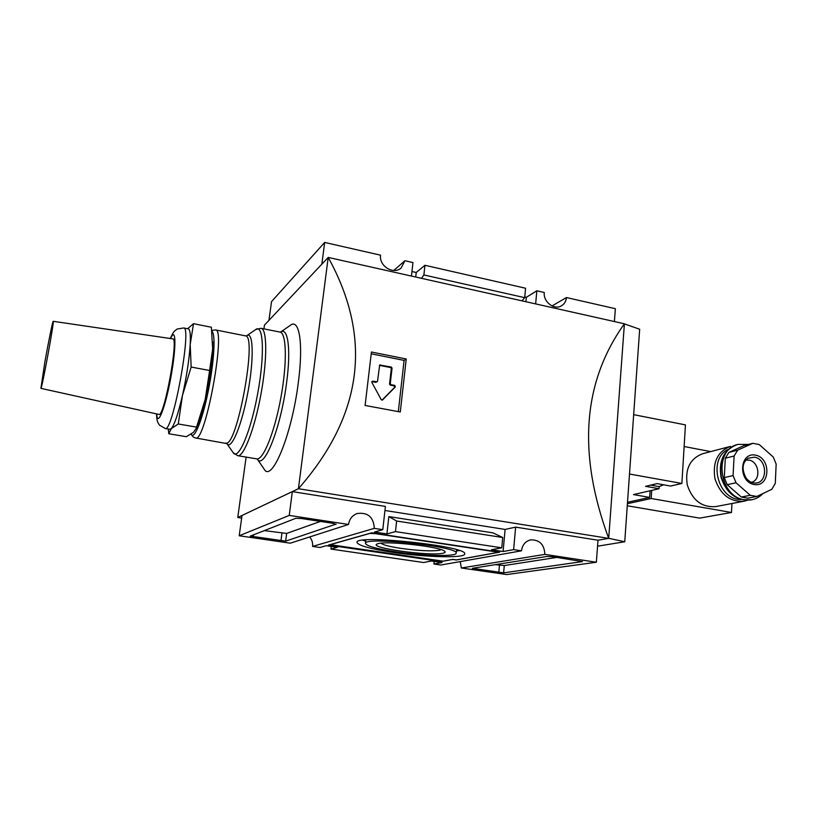 <?xml version="1.0" encoding="UTF-8"?>
<svg xmlns="http://www.w3.org/2000/svg" width="817" height="817" viewBox="0 0 817 817"><rect width="100%" height="100%" fill="white"/><g stroke="black" fill="none" stroke-linecap="round" stroke-linejoin="round"><path stroke-width="1.23" d="M597.554 546.185L624.739 541.773L639.67 329.241L624.392 323.879M211.797 330.466L215.504 329.915C226.38 328.332 205.261 443.325 195.651 437.973C193.864 437.687 192.352 436.411 191.117 434.154C194.119 440.424 202.289 420.592 208.202 391.312C214.177 362.094 215.8 333.54 211.92 331.467M280.558 332.111L290.392 325.289C299.328 318.027 303.567 343.671 298.297 382.713C291.792 435.226 271.51 483.705 264.014 468.907L257.243 459.031C263.789 470.602 280.874 428.057 286.573 382.877C291.169 349.319 287.993 326.667 280.568 332.111L280.415 332.213M382.05 400.146L394.601 387.37L394.09 385.859L390.291 385.124L389.546 384.102L391.323 368.569L390.577 367.538L379.405 365.352M371.847 381.59L375.861 382.346L377.525 381.192L379.691 365.005L391.302 367.068L392.048 368.099L390.26 383.653L391.006 384.684L394.815 385.42L395.336 386.931L382.407 400.044L381.212 399.656L371.878 382.417L372.726 381.161L377.148 381.794M398.328 411.625L404.088 360.389L371.255 353.812M406.233 358.99L371.439 352.004L365.097 405.457L400.289 411.993L406.233 358.99L404.088 360.389M395.99 551.812C423.318 555.948 456.458 556.816 456.152 553.16C459.767 546.634 362.911 536.289 365.485 543.468C366.69 546.103 376.862 548.881 395.99 551.812M378.159 543.642C386.982 540.691 439.822 546.675 444.54 551.148C445.806 552.057 445.245 552.762 442.875 553.252C429.711 556.418 367.211 547.666 377.219 543.948L378.159 543.642M380.988 543.193C382.826 544.888 389.515 546.624 401.065 548.391C418.427 550.76 431.162 551.393 439.28 550.311L441.068 549.637M393.324 552.404C425.81 557.317 465.281 558.348 464.669 553.936C468.55 546.226 354.333 534.012 356.998 542.427C358.306 545.582 370.418 548.912 393.324 552.404M456.458 550.903L459.358 550.587M362.911 540.231L365.679 541.16M496.94 552.578L494.765 551.689L375.401 533.654L369.927 533.409L330.191 544.663L443.028 561.167L452.853 559.359L456.448 559.89L496.94 552.578L497.012 551.741M455.906 560.053L499.667 552.149L371.735 532.807L328.383 545.092L441.16 561.565L452.312 559.522L455.937 559.819M264.248 530.611L286.655 533.43L320.478 521.42M336.042 524.402L332.989 523.329L301.35 518.509L295.795 518.295L250.268 536.105L285.654 541.16L336.073 524.095M495.296 564.659L504.283 565.538L556.949 557.398M503.619 572.86L582.46 561.585L552.66 556.745L546.971 556.459L472.349 568.305L503.619 572.86L504.283 565.538M411.441 276.075L412.963 262.563L404.926 260.735L393.753 270.478M404.926 260.735L401.167 267.935C393.58 275.135 378.782 266.025 380.599 255.19L324.666 242.435L271.54 301.596L268.946 320.366M614.404 321.561L615.364 308.703L566.467 297.551L552.006 305.946M566.467 297.551C566.079 301.289 564.404 304.047 561.453 305.813C554.192 310.409 543.07 301.82 544.285 292.496L536.83 290.801L526.342 297.306L524.78 296.959M374.288 528.374C373.594 517.079 367.895 512.126 357.182 513.525C352.28 515.394 349.4 519.04 348.532 524.453L290.311 543.182L239.207 535.768L242.006 515.496L292.333 491.62L385.41 506.417L382.785 529.671L374.288 528.374L312.594 546.42C312.962 542.825 311.971 539.68 309.623 536.973M312.594 546.42L319.958 547.482L326.238 545.705L337.401 547.329L330.946 549.075L423.553 562.515L431.407 561.034L441.946 562.576L433.939 564.016L440.833 565.017L521.491 550.821C522.339 544.857 525.413 541.191 530.713 539.853C539.608 539.71 544.336 544.551 544.868 554.386L461.35 567.989L460.216 561.606M396.643 521.021L388.851 516.579L492.998 532.868L502.7 537.504L396.643 521.021L395.469 531.612L386.901 533.93L374.441 532.041L382.785 529.671M502.7 537.504L501.761 547.819L395.469 531.612M388.851 516.579L386.901 533.93M501.761 547.819L491.415 549.759L503.088 551.526L505.11 529.436L384.96 510.472M330.946 549.075L331.273 546.44M415.72 277.034L416.231 272.49L424.952 265.29L525.576 288.238L524.708 297.664L423.88 274.951L421.511 278.331M524.708 297.664L521.971 300.84M424.952 265.29L423.88 274.951M416.231 272.49L411.952 271.53M525.934 301.728L526.342 297.306M535.656 303.904L536.83 290.801M321.847 264.167L324.666 242.435M348.532 524.453L289.249 515.415L292.333 491.62M289.249 515.415L239.207 535.768M433.939 564.016L434.205 561.442M461.35 567.989L506.652 574.565L596.349 562.239L598.003 540.211L515.639 527.118L505.11 529.436M596.349 562.239L544.868 554.386M521.491 550.821L513.627 549.627L515.639 527.118M513.627 549.627L503.088 551.526M624.739 541.773L608.716 538.291M624.402 323.798C582.633 382.142 577.405 453.67 608.706 538.383L624.402 323.798L328.199 257.416C372.756 338.095 362.83 415.199 298.419 488.719L328.199 257.416L264.442 325.146L263.932 328.863M246.131 457.101L237.757 517.508L298.419 488.719L608.706 538.383L598.003 540.211M241.648 518.09L237.757 517.508M748.464 444.428L738.098 444.387C713.343 449.176 718.562 496.583 744.43 499.749L751.824 499.738C756.134 498.901 759.841 496.828 762.955 493.519M744.062 501.209L715.498 506.622C701.864 507.541 692.459 500.331 687.291 484.992C684.86 469.081 689.957 458.664 702.559 453.762L730.51 446.388C717.571 451.444 712.393 462.228 714.957 478.731C720.349 494.653 730.051 502.138 744.062 501.209L747.361 500.3M773.239 457.009L759.248 444.56L752.804 443.304L737.7 450.147L734.095 456.009L733.074 475.596L736.025 482.765L750.272 495.286L756.787 496.46L771.789 489.312L775.292 483.419L776.15 464.056L773.239 457.009M752.804 443.304L743.889 445.622L728.897 452.404L725.312 458.204L724.281 477.577L727.191 484.665L741.305 497.032L747.769 498.186L756.787 496.46M741.305 497.032L750.272 495.286M727.191 484.665L736.025 482.765M724.281 477.577L733.074 475.596M725.312 458.204L734.095 456.009M728.897 452.404L737.7 450.147M745.819 460.094L748.954 460.094C759.248 461.482 761.332 480.335 751.364 482.296M627.507 502.292L649.658 497.41L633.481 494.591L659.043 488.709L645.593 486.329L657.011 483.603L670.634 486.044L681.878 483.45L629.498 474.023M659.043 488.709L659.176 486.626M731.95 503.507L731.491 512.473L699.689 518.121L627.262 505.774M649.658 497.41L650.107 490.762M651.711 490.394L651.18 498.503L627.415 503.701M731.491 512.473L651.18 498.503M710.719 451.607L684.125 446.521M681.878 483.45L685.443 424.891L633.665 414.648M209.622 370.499L212.645 348.941L211.378 327.239L193.496 323.685L190.187 344.6L191.158 367.047L209.622 370.499L205.2 399.39C209.448 380.508 211.93 363.688 212.645 348.941L212.675 341.772M170.375 338.514C173.807 330.548 174.47 331.273 177.115 329.037L183.702 327.964C192.281 326.228 172.642 433.163 165.238 428.506L169.916 429.303L171.294 428.608L168.782 433.745L186.317 436.707L193.425 432.377L196.111 428.557L205.2 399.39C202.677 410.185 200.155 418.712 197.612 424.973L196.111 428.557M191.158 367.047L182.487 395.316C178.218 413.698 174.491 424.789 171.294 428.608L178.28 423.982L196.55 427.117M183.702 327.964L188.359 328.883C190.075 329.384 190.688 334.623 190.187 344.6C189.227 359.398 186.664 376.3 182.487 395.316L178.28 423.982M168.782 433.745L168.353 429.037M197.183 425.994L197.612 424.973M40.901 388.361L158.876 414.413C164.135 417.987 178.933 337.401 172.755 338.871L53.217 321.306C52.758 320.754 48.366 342.292 44.853 362.125L40.901 388.361C41.626 390.618 54.698 319.457 53.217 321.306M187.614 328.73L193.496 323.685M225.696 443.049C236.828 448.625 257.764 334.592 245.386 335.848L246.683 335.746C253.25 330.528 254.24 357.989 247.99 391.731C241.842 425.494 231.16 450.81 226.881 443.6L195.651 437.973M226.942 443.692L233.1 452.587C238.145 461.115 250.635 432.367 257.702 393.518C264.902 354.69 263.442 323.379 255.69 329.557L246.775 335.685M233.172 452.7L237.686 455.692C243.619 457.193 254.618 428.966 260.97 394.121C267.414 359.286 267.159 328.996 261.083 328.291L255.803 329.486M237.686 455.692L256.763 458.868C263.145 460.441 274.543 432.428 280.864 397.767C287.267 363.126 286.563 332.897 280.037 332.1L280.588 332.111M391.323 368.569L392.048 368.099M390.577 367.538L391.302 367.068M389.546 384.102L390.26 383.653M390.291 385.124L391.006 384.684M394.09 385.859L394.815 385.42M394.601 387.37L395.336 386.931M372.031 381.61L372.726 381.161M375.861 382.346L376.566 381.896M379.588 365.362L380.293 364.893M286.655 533.43L285.654 541.16M281.936 533.215L280.936 540.925M253.638 534.747L253.341 536.922M499.453 565.272L498.789 572.574M474.432 567.978L474.33 569.03M751.824 499.738L750.7 499.953C736.597 500.882 726.834 493.325 721.391 477.271C718.797 460.625 723.995 449.758 737.005 444.673L738.098 444.387M740.896 499.463C717.724 500.259 707.41 458.388 728.417 449.309M754.469 457.193C768.092 459.144 767.868 484.767 754.173 482.98C751.569 482.918 748.934 481.366 746.248 478.323C741.519 469.397 742.122 462.708 748.035 458.255L754.469 457.193M755.49 455.13C771.514 458.041 770.206 487.565 754.081 484.512C737.843 481.652 739.385 451.811 755.49 455.13M650.669 485.114L659.248 486.646L663.159 484.706M156.762 413.953C157.313 427.945 165.228 408.194 170.814 377.556C176.482 346.949 176.094 325.666 170.61 338.555M215.504 329.915L245.386 335.848M261.083 328.291L280.037 332.1M456.152 553.16L456.621 549.698M365.485 543.468L365.771 539.955M750.7 499.953C736.311 500.872 726.425 493.345 721.054 477.353C718.419 460.788 723.739 449.901 737.005 444.673M659.248 486.646L663.608 484.787M212.706 342.772L212.686 342.027M165.238 428.506L159.438 425.116C157.773 422.195 156.874 422.287 156.527 413.902"/></g></svg>
